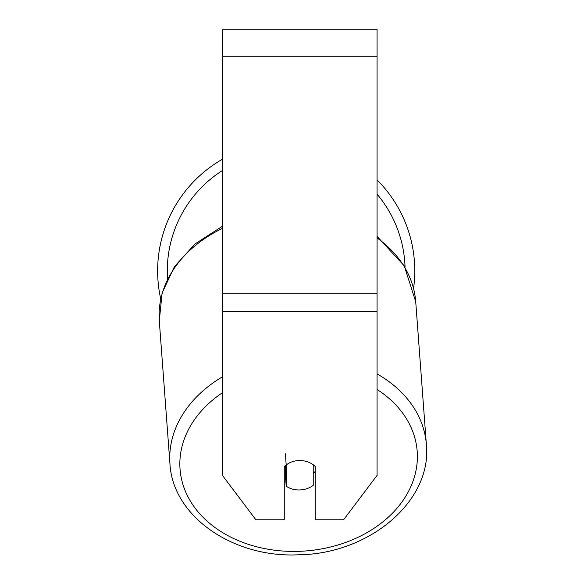 <?xml version="1.0" encoding="UTF-8"?>
<svg xmlns="http://www.w3.org/2000/svg" width="584" height="584" viewBox="0 0 584 584"><rect width="100%" height="100%" fill="white"/><g stroke="black" fill="none" stroke-linecap="round" stroke-linejoin="round"><path stroke-width="0.88" d="M313.243 464.762L313.243 485.311A19.338 14.797 -4.3 0 1 299.723 489.961A19.338 14.797 -4.3 0 1 286.204 486.151L286.204 464.995L285.372 453.819M284.269 474.113A19.338 14.797 -4.3 0 0 285.372 474.974L286.204 486.151M286.204 464.995A19.338 14.797 -4.3 0 1 292.898 461.506A19.338 14.812 0 0 1 315.207 466.477L315.207 519.796L343.589 519.796L377.074 475.361L377.074 311.236L222.402 311.236L222.402 475.361L255.894 519.796L284.269 519.796L284.269 466.477A19.338 14.812 0 0 1 286.189 464.798M315.207 471.405A19.338 14.797 -4.3 0 1 313.243 473.449M285.372 474.974L285.372 465.448M377.074 311.236L377.074 29.2L222.402 29.2L222.402 311.236M377.074 179.923A128.575 128.575 0 0 1 413.574 288.408M160.702 298.818A128.575 128.575 0 0 1 222.402 159.257M222.402 376.848A128.575 98.382 175.7 0 0 169.937 463.616C172.608 516.541 233.323 558.027 298.446 554.8C368.803 554.165 432.233 501.444 426.364 444.49A128.575 98.382 175.7 0 0 377.074 373.921M377.074 389.462A118.902 90.98 -4.3 0 1 409.734 488.99A118.902 90.98 -4.3 0 1 298.614 551.347A118.902 90.98 -4.3 0 1 186.975 494.787A118.902 90.98 -4.3 0 1 222.402 392.747M222.402 226.263L195.063 243.908L174.426 266.647L162.126 292.956L159.286 320.857L169.937 463.616L159.286 320.857A128.575 98.382 -4.3 0 1 222.402 228.402M377.074 237.951A128.575 98.382 -4.3 0 1 415.72 301.731L426.364 444.49M377.074 56.268L222.402 56.268M377.074 293.84L222.402 293.84M222.402 170.543A118.902 118.902 0 0 0 167.55 278.612M405.055 267.246A118.902 118.902 0 0 0 377.074 194.187M377.074 236.411L404.216 265.8L415.72 301.731"/></g></svg>
